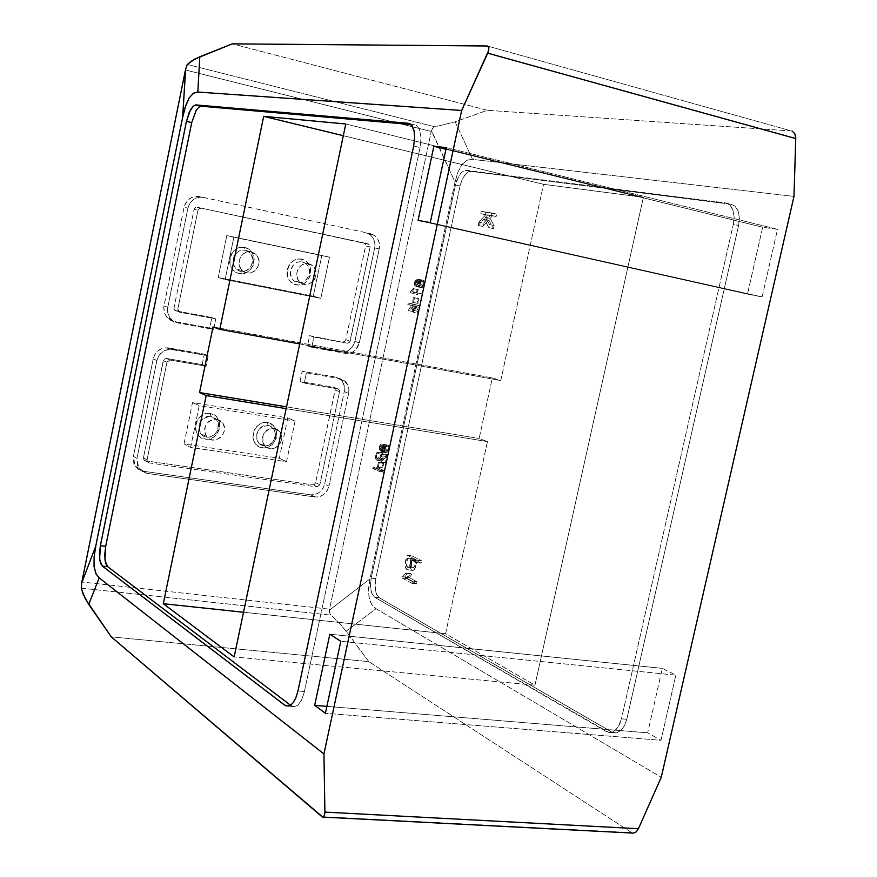 <?xml version="1.0" encoding="UTF-8"?>
<svg xmlns="http://www.w3.org/2000/svg" width="877" height="877" viewBox="0 0 877 877"><rect width="100%" height="100%" fill="white"/><g stroke="black" fill="none" stroke-linecap="round" stroke-linejoin="round"><path stroke-width="0.66" stroke-dasharray="4.38 3.29" d="M383.786 444.672L383.315 450.307L382.262 449.989L382.394 445.801L381.55 444.036L380.333 444.496L379.412 446.799L379.39 449.945L380.07 450.833L380.07 447.138L381.133 445.494L381.605 451.491L383.556 451.556L384.575 449.046L383.786 444.672L383.337 446.108L387.864 446.821L388.314 445.384L387.36 451.348C385.902 452.072 388.029 443.455 385.65 444.683C383.457 447.577 383.096 449.868 384.586 451.545L383.918 447.511L384.839 445.209L386.066 444.749L386.91 446.514L386.779 450.701L387.842 451.008L388.478 447.884L387.864 446.821L383.337 446.108L382.843 450.635C381.385 451.37 383.512 442.742 381.144 443.97C378.952 446.864 378.59 449.156 380.07 450.833L380.508 449.397L385.025 450.109L384.586 451.545L385.485 446.174L385.946 448.629L385.65 446.207L384.586 447.84L385.025 450.109L380.508 449.397L380.969 445.461L381.429 447.917L385.946 448.629C385.573 451.721 385.99 453.124 387.185 452.839C389.114 452.324 389.487 449.835 388.314 445.384L389.103 449.748L388.083 452.258L386.121 452.192L385.946 448.629L381.429 447.917C381.057 451.019 381.462 452.422 382.668 452.126C384.586 451.611 384.959 449.123 383.786 444.672L388.314 445.384L383.786 444.672M380.07 450.833L384.586 451.545L380.07 450.833M380.826 461.971L381.594 462.311L383.359 454.078L382.12 454.275L376.935 458.638L376.277 455.656L377.033 453.979L378.206 453.705L378.447 452.181L376.693 452.795L375.597 455.426L375.542 458.583L376.65 460.151L378.064 459.932L382.131 455.897L380.826 461.971L381.594 462.311L386.121 463.001L385.354 462.672L386.121 463.001L387.886 454.779L386.121 463.001L381.594 462.311L383.359 454.078L377.329 458.704C375.707 457.355 375.827 455.667 377.691 453.606L382.723 454.407L381.539 454.681L380.782 456.358L381.44 459.34L386.647 454.977L387.886 454.779L381.835 459.395C380.212 458.057 380.333 456.358 382.197 454.308L382.953 452.883L382.723 454.407L378.206 453.705L378.447 452.181L382.35 452.828C379.434 456.15 379.237 458.857 381.769 460.929L386.658 456.599L382.569 460.622L381.155 460.842L380.048 459.274L380.103 456.128L381.199 453.497L382.953 452.883L377.844 452.126C374.928 455.459 374.731 458.156 377.253 460.239L382.131 455.897L386.658 456.599L385.354 462.672L386.658 456.599L382.131 455.897L380.826 461.971L385.354 462.672L380.826 461.971M383.359 454.078L387.886 454.779L383.359 454.078M379.237 462.705L378.239 467.375L377.395 467.002L382.767 468.055L381.912 467.682L382.767 468.055L383.764 463.396L382.909 463.023L381.912 467.682L377.395 467.002L381.912 467.682L382.909 463.023L378.393 462.332L377.395 467.002L378.393 462.332L382.909 463.023L383.764 463.396L382.767 468.055L378.239 467.375L379.237 462.705L378.393 462.332L383.764 463.396L379.237 462.705M379.938 470.072L379.62 471.563L372.802 468.515L379.62 471.563L384.148 472.243L377.307 469.195L384.148 472.243L384.466 470.752L377.625 467.715L377.307 469.195L372.802 468.515L377.307 469.195L377.625 467.715L373.12 467.024L372.802 468.515L373.12 467.024L377.625 467.715L384.466 470.752L384.148 472.243L379.62 471.563L379.938 470.072L373.12 467.024L379.938 470.072L384.466 470.752L379.938 470.072M415.249 304.911L408.134 303.014L407.816 304.516L411.872 305.602L408.989 308.737L408.572 310.688L411.225 307.728L413.637 312.442L414.043 310.546L412.091 306.753L412.881 305.876L414.931 306.424L415.249 304.911L408.134 303.014L419.765 305.81L412.628 303.913L412.3 305.415L412.628 303.913L408.134 303.014L407.816 304.516L416.378 306.501L412.3 305.415L416.378 306.501L413.484 309.625L416.378 306.501L411.872 305.602L408.989 308.737L413.484 309.625L413.067 311.576L413.484 309.625L408.989 308.737L408.572 310.688L413.067 311.576L415.72 308.627L413.067 311.576L408.572 310.688L411.225 307.728L415.72 308.627L418.154 313.33L415.72 308.627L411.225 307.728L413.637 312.442L418.154 313.33L418.559 311.434L418.154 313.33L413.637 312.442L414.043 310.546L418.559 311.434L416.597 307.652L418.559 311.434L414.043 310.546L412.091 306.753L416.597 307.652L417.386 306.775L416.597 307.652L412.091 306.753L412.881 305.876L419.436 307.323L412.881 305.876L419.436 307.323L419.765 305.81L419.436 307.323L414.931 306.424L415.249 304.911L419.765 305.81L415.249 304.911M407.816 304.516L412.3 305.415L407.816 304.516M414.481 297.807L413.473 302.532L412.596 302.302L417.978 303.431L417.09 303.201L417.978 303.431L418.987 298.717L418.11 298.487L417.09 303.201L412.596 302.302L417.09 303.201L418.11 298.487L413.604 297.577L412.596 302.302L413.604 297.577L418.11 298.487L418.987 298.717L417.978 303.431L413.473 302.532L414.481 297.807L413.604 297.577L418.987 298.717L414.481 297.807M417.463 294.573L417.781 293.061L412.223 291.646L413.944 288.796L413.111 288.588L410.535 291.778L410.326 292.754L417.463 294.573L417.781 293.061L422.297 293.97L421.969 295.483L422.297 293.97L412.223 291.646L413.944 288.796L418.439 289.717L416.718 292.556L418.439 289.717L413.111 288.588L417.605 289.509L416.279 291.548L417.605 289.509L413.111 288.588L410.535 291.778L415.029 292.688L414.81 293.663L415.029 292.688L410.535 291.778L410.326 292.754L417.463 294.573M412.223 291.646L416.718 292.556L412.223 291.646M419.118 279.412L418.658 285.003L417.562 284.872L417.671 280.739L416.783 279.149L415.512 279.796L414.569 282.186L414.569 285.277L415.281 286.045L415.26 282.416L416.356 280.64L416.882 286.439L418.91 286.187L419.951 283.567L419.118 279.412L418.658 280.892L423.163 281.824L423.624 280.344L422.593 286.34C421.256 287.064 423.196 278.711 420.993 280.059C418.603 283.096 418.197 285.398 419.776 286.965L419.063 286.198L419.063 283.118L420.006 280.717L421.892 280.585L422.067 285.792L423.163 285.924L423.81 282.756L423.163 281.824L418.658 280.892L418.088 285.42C416.75 286.143 418.691 277.779 416.498 279.127C414.108 282.164 413.703 284.477 415.281 286.045L415.731 284.565L420.236 285.485L419.776 286.965L420.741 281.55L421.168 283.896L420.85 281.561L419.754 283.337L420.236 285.485L415.731 284.565L416.246 280.629L416.674 282.975L421.168 283.896C420.839 286.9 421.223 288.215 422.341 287.842C424.435 287.239 424.863 284.74 423.624 280.344L424.468 284.499L423.427 287.119L422.012 287.82L421.092 286.439L421.168 283.896L416.674 282.975C416.334 285.979 416.718 287.294 417.836 286.922C419.919 286.319 420.346 283.808 419.118 279.412L423.624 280.344L419.118 279.412M415.281 286.045L419.776 286.965L415.281 286.045M491.986 213.034L481.243 211.291L480.739 213.67L485.891 214.525L478.897 222.166L478.206 225.4L484.104 218.855L488.84 227.603L489.509 224.523L485.474 217.321L487.722 214.821L491.471 215.446L491.986 213.034L481.243 211.291L496.645 214.109L485.869 212.355L485.354 214.733L485.869 212.355L481.243 211.291L480.739 213.67L490.528 215.589L485.354 214.733L490.528 215.589L483.523 223.218L490.528 215.589L485.891 214.525L478.897 222.166L483.523 223.218L482.832 226.452L483.523 223.218L478.897 222.166L478.206 225.4L482.832 226.452L488.741 219.919L482.832 226.452L478.206 225.4L484.104 218.855L488.741 219.919L493.499 228.667L488.741 219.919L484.104 218.855L488.84 227.603L493.499 228.667L494.168 225.575L493.499 228.667L488.84 227.603L489.509 224.523L494.168 225.575L490.122 218.384L494.168 225.575L489.509 224.523L485.474 217.321L490.122 218.384L492.37 215.895L490.122 218.384L485.474 217.321L487.722 214.821L496.13 216.509L487.722 214.821L496.13 216.509L496.645 214.109L496.13 216.509L491.471 215.446L491.986 213.034L496.645 214.109L491.986 213.034M480.739 213.67L485.354 214.733L480.739 213.67M411.938 583.348L412.387 581.265L404.746 577.121L407.114 573.657L405.963 573.032L402.433 576.671L402.137 578.009L411.938 583.348L412.387 581.265L417.079 581.835L416.63 583.907L417.079 581.835L409.416 577.691L417.079 581.835L412.387 581.265L404.746 577.121L407.114 573.657L411.784 574.227L409.416 577.691L411.784 574.227L405.963 573.032L410.633 573.602L407.092 577.241L408.814 576.068L410.633 573.602L405.963 573.032L402.433 576.671L407.092 577.241L406.796 578.568L407.092 577.241L402.433 576.671L402.137 578.009L406.796 578.568L416.63 583.907L406.796 578.568L402.137 578.009L411.938 583.348L416.63 583.907L411.938 583.348M404.746 577.121L409.416 577.691L404.746 577.121M416.937 560.228L407.081 555.108L405.163 564.974L405.591 567.825L407.081 569.601L409.548 569.326L412.398 560.458L416.432 562.563L416.937 560.228L407.081 555.108L411.741 555.711L421.629 560.82L411.741 555.711C408.781 565.303 409.219 570.214 413.023 570.467C415.216 568.954 416.564 565.818 417.068 561.05L414.218 569.907L411.752 570.182L410.25 568.406L409.822 565.555L411.741 555.711L407.081 555.108C404.133 564.722 404.549 569.644 408.353 569.886C410.535 568.373 411.883 565.226 412.398 560.458L416.432 562.563L421.124 563.155L417.068 561.05L421.124 563.155L421.629 560.82L421.124 563.155L416.432 562.563L416.937 560.228L421.629 560.82L416.937 560.228M411.236 559.855L409.208 566.948L407.662 567.178L406.446 564.766L407.728 558.024L411.236 559.855C410.579 564.349 409.647 566.849 408.452 567.364C406.062 567.583 405.81 564.47 407.728 558.024L412.387 558.616L411.105 565.347L412.333 567.759L413.878 567.529L415.917 560.447C415.26 564.931 414.328 567.43 413.133 567.945C410.721 568.164 410.48 565.051 412.387 558.616L415.917 560.447L412.387 558.616L407.728 558.024L411.236 559.855L415.917 560.447L411.236 559.855M412.398 560.458L417.068 561.05L412.398 560.458M348.64 393.291L328.985 486.099L324.698 484.005L344.255 391.624L348.64 393.291C349.495 388.478 348.355 384.51 345.231 381.363L335.54 377.099L339.859 378.93L342.6 381.846L344.376 386.461L344.255 391.624C345.099 386.845 343.97 382.887 340.857 379.752L335.54 377.099L302.159 371.267L300.033 381.418L304.264 383.063L306.413 372.846L302.159 371.267L335.54 377.099L339.903 378.7L306.413 372.846L304.264 383.063L337.766 388.807L333.413 387.163L334.861 388.149L335.167 390.068L315.599 482.69L319.842 484.773L339.52 391.723L335.167 390.068L339.52 391.723L339.081 389.607L337.766 388.807L339.52 391.723L319.842 484.773L315.599 482.69L314.722 484.225L312.837 484.86L145.407 460.787L149.024 462.87L317.025 486.954L312.793 484.86L317.54 486.965L319.842 484.773L317.025 486.954L149.024 462.87L144.135 460.184L143.433 457.816L163.243 360.633L166.97 362.234L147.04 459.877L143.433 457.816L147.04 459.877L147.413 461.861L149.024 462.87L147.04 459.877L166.97 362.234L163.243 360.633L163.681 359.603L166.027 358.397L170.017 360.019L167.858 360.666L166.97 362.234L170.017 360.019L206.051 366.202L202.17 364.602L204.319 354.155L208.2 355.7L206.051 366.202L208.2 355.7L172.177 349.419C164.405 348.893 159.307 352.587 156.884 360.513L153.212 358.923L133.392 456.369L135.146 466.093L143.28 471.245L310.677 494.825L314.909 496.974L146.876 473.372L137.952 469.063L135.442 466.531L133.786 463.297L133.392 456.369L136.955 458.43L138.709 468.197L146.876 473.372L143.28 471.245L310.677 494.825L315.621 497.051L320.313 496.371L324.128 494.168L327.088 490.769L328.985 486.099C326.661 493.51 321.969 497.127 314.909 496.974L146.876 473.372L140.835 470.631L137.349 465.391L136.955 458.43L133.392 456.369L153.212 358.923L156.884 360.513L136.955 458.43L156.884 360.513L159.011 355.393L163.626 351.019L169.59 349.243L208.2 355.7L204.319 354.155L202.17 364.602L166.159 358.408L163.539 359.833L143.433 457.816L143.883 459.899L145.352 460.787L312.793 484.86L314.426 484.455L315.599 482.69L335.211 389.18L333.578 387.195L300.033 381.418L302.159 371.267L306.413 372.846L340.66 378.864L344.233 380.541L348.092 385.639L348.882 388.96L348.64 393.291L344.255 391.624L324.698 484.005C322.396 491.383 317.715 494.99 310.677 494.825L315.271 494.496L319.864 492.041L322.824 488.653L324.698 484.005L328.985 486.099L348.64 393.291M168.439 347.884L172.177 349.419L168.439 347.884C160.688 347.358 155.613 351.03 153.212 358.923L154.834 354.626L157.739 351.052L161.521 348.673L164.986 347.785L204.319 354.155L168.439 347.884M304.264 383.063L300.033 381.418L333.413 387.163L337.766 388.807L304.264 383.063M202.17 364.602L206.051 366.202L170.017 360.019L166.29 358.43L202.17 364.602M359.329 342.819L354.889 341.394L374.676 247.906L379.226 248.904L359.329 342.819L354.889 341.394C352.598 348.893 347.917 352.39 340.868 351.896L307.498 345.823L309.636 335.628L347.402 343.236L349.759 342.183L370.127 246.963L365.61 245.966L345.801 339.706L350.219 341.131L345.801 339.706L344.628 341.46L342.995 341.8L344.628 341.46L345.779 339.827L365.61 245.966L370.127 246.963L369.327 244.376L197.117 207.246L368.395 243.916L363.867 242.94L365.303 243.992L365.61 245.966L365.303 243.992L363.867 242.94L197.117 207.246L201.03 208.09L199.342 208.342L197.972 210.239L177.801 309.121L174.019 307.783L194.08 209.384L197.972 210.239L194.08 209.384L195.692 207.378L197.117 207.246L195.122 207.706L194.08 209.384L174.019 307.783L177.801 309.121L178.009 310.886L179.763 312.245L175.049 310.502L173.975 308.638L174.019 307.783L174.348 309.756L175.981 310.897L211.85 317.529L209.691 328.009L173.821 321.475L166.411 316.915L164.142 312.212L163.747 307.695L163.988 305.92L167.737 307.246L187.919 208.09L184.06 207.246C186.527 199.364 191.603 195.801 199.298 196.569L370.554 233.677L203.223 197.358L196.876 196.295L191.701 197.402L187.207 200.8L184.258 206.424L163.988 305.92L167.737 307.246L167.693 312.76L170.259 318.428L173.558 321.344L177.603 322.879L170.16 318.296L167.88 313.571L167.485 309.033L187.919 208.09C190.397 200.164 195.494 196.591 203.223 197.358L199.068 197.193L194.749 198.619L190.484 202.357L187.919 208.09L184.06 207.246L163.835 306.807L164.427 313.177L167.704 318.351L171.355 320.741L177.603 322.879L213.604 329.434L215.775 318.899L179.763 312.245L177.801 309.121L197.972 210.239L201.03 208.09L368.395 243.916L370.127 246.963L350.219 341.131L347.402 343.236L313.922 337.053L311.773 347.292L348.421 353.475L352.346 352.258L355.689 349.748L359.329 342.819C357.027 350.351 352.335 353.87 345.253 353.387L311.773 347.292L307.498 345.823L342.414 352.061L347.928 350.778L352.379 346.952L354.889 341.394L374.676 247.906L379.226 248.904C380.245 243.4 378.612 238.873 374.326 235.321L370.554 233.677L374.72 235.606L377.581 238.785L379.237 242.94L379.379 248.103L359.329 342.819M374.676 247.906C375.685 242.436 374.051 237.93 369.776 234.389L366.016 232.756L370.182 234.674L373.032 237.831L374.841 242.841L374.676 247.906M209.691 328.009L213.604 329.434L177.603 322.879L173.821 321.475L209.691 328.009L211.85 317.529L175.981 310.897L179.763 312.245L215.775 318.899L211.85 317.529L215.775 318.899L213.604 329.434L209.691 328.009M313.922 337.053L347.402 343.236L309.636 335.628L313.922 337.053L309.636 335.628L307.498 345.823L311.773 347.292L313.922 337.053M329.478 257.158L321.848 255.339L313.286 296.185L218.209 277.527L226.825 235.562L321.848 255.339L313.286 296.185L218.209 277.527L226.825 235.562L329.478 257.158L320.839 298.344L313.286 296.185L320.839 298.344L225.137 279.588L218.209 277.527L225.137 279.588L233.841 237.261L226.825 235.562L329.478 257.158L233.841 237.261L225.137 279.588L320.839 298.344L329.478 257.158M308.583 263.626L311.894 265.062L314.591 268.022L315.95 271.947L315.808 275.882L314.361 279.555L311.532 282.635L307.871 284.301L304.253 284.334L300.943 282.92L298.224 279.971L296.843 276.036L296.985 272.078L298.443 268.395L301.282 265.303L304.966 263.648L308.583 263.626C299.386 261.39 292.118 275.959 300.274 282.405C309.164 290.802 322.835 273.438 312.344 265.402L302.159 262.015L308.583 263.626M251.206 251.863L254.626 253.332L257.421 256.347L258.836 260.348L258.715 264.35L257.246 268.077L254.352 271.201L250.581 272.89L246.854 272.911L243.422 271.464L240.605 268.45L239.169 264.448L239.289 260.425L240.769 256.676L243.685 253.541L247.467 251.874L251.206 251.863C241.909 249.616 234.411 263.867 242.414 270.653C251.337 279.686 265.917 262.563 255.393 253.935L251.206 251.863L245.089 250.307L251.206 251.863M301.633 259.175L297.983 259.044L294.42 260.118L290.605 262.979L288.401 266.213L287.097 270.291L287.02 274.271L288.04 278.031L290.068 281.221L293.97 284.115L298.673 285.047L303.42 283.874L307.432 280.783L310.272 275.674L310.875 270.445L310.052 266.641L308.222 263.33L305.021 260.491L301.633 259.175L302.159 262.015L305.898 263.78C316.334 271.76 302.751 288.993 293.894 280.651C285.781 274.238 293.006 259.778 302.159 262.015C290.254 259.537 285.946 280.245 297.862 282.569C309.713 284.959 314.01 264.426 302.159 262.015L301.633 259.175C316.433 262.201 311.061 287.809 296.273 284.839C281.374 281.945 286.757 256.062 301.633 259.175M244.617 247.435L240.857 247.292L237.196 248.377L233.973 250.57L231.013 254.549L229.697 258.704L229.642 262.749L230.717 266.575L233.249 270.291L237.426 273.01L242.337 273.712L246.601 272.561L250.712 269.425L253.398 264.876L254.209 258.934L253.343 255.064L251.425 251.688L248.651 249.123L244.617 247.435L245.089 250.307L249.254 252.357C259.724 260.929 245.231 277.932 236.362 268.965C228.393 262.212 235.847 248.059 245.089 250.307C232.811 247.752 228.48 268.8 240.78 271.201C253.004 273.668 257.323 252.795 245.089 250.307L244.617 247.435C259.888 250.559 254.494 276.584 239.235 273.525C223.865 270.533 229.27 244.234 244.617 247.435M295.078 421.081L287.788 417.912L279.335 458.222L184.017 443.948L192.523 402.554L287.788 417.912L279.335 458.222L184.017 443.948L192.523 402.554L287.788 417.912L295.078 421.081L286.549 461.708L279.335 458.222L286.549 461.708L190.616 447.402L184.017 443.948L190.616 447.402L199.2 405.667L192.523 402.554L199.2 405.667L295.078 421.081L199.2 405.667L190.616 447.402L286.549 461.708L295.078 421.081M274.161 428.283L277.483 429.555L280.201 432.328L281.572 436.11L281.44 439.958L280.004 443.609L277.187 446.744L273.514 448.52L269.897 448.706L266.564 447.467L263.834 444.694L262.442 440.912L262.563 437.031L264.021 433.37L266.849 430.223L270.533 428.458L274.161 428.283C263.626 429.938 260.447 435.77 264.624 445.779C272.133 455.492 288.073 440.243 279.259 431.056L274.161 428.283M216.63 419.206L220.061 420.5L222.879 423.328L224.315 427.176L224.205 431.089L222.736 434.795L219.853 437.974L216.082 439.783L212.344 439.958L208.901 438.686L206.073 435.869L204.615 432.01L204.725 428.075L206.194 424.347L209.11 421.168L212.892 419.37L216.63 419.206C206.04 420.697 202.686 426.496 206.577 436.593C213.966 446.985 230.848 432.142 222.21 422.396L216.63 419.206M267.54 422.517L263.878 422.539L260.316 423.734L256.512 426.693L254.297 429.949L252.872 437.25L253.979 441.515L256.018 444.551L259.395 446.985L264.043 447.961L268.263 447.117L272.528 444.343L276.244 438.292L276.551 431.265L273.339 425.422L267.54 422.517L268.022 425.509L273.087 428.272C281.857 437.404 266.016 452.532 258.54 442.874C254.385 432.931 257.542 427.143 268.022 425.509C256.084 423.58 251.842 444.014 263.791 445.79C275.674 447.632 279.916 427.373 268.022 425.509L267.54 422.517C282.372 424.852 277.077 450.131 262.245 447.84C247.314 445.626 252.631 420.094 267.54 422.517M210.381 413.418L206.61 413.44L202.949 414.646L199.035 417.638L196.777 420.949L195.582 424.402L195.428 429.017L196.514 432.712L198.63 435.803L202.116 438.281L206.928 439.278L211.861 438.182L215.643 435.628L219.447 429.478L219.721 422.341L216.367 416.389L210.381 413.418L210.809 416.454L216.356 419.623C224.95 429.313 208.178 444.036 200.822 433.709C196.941 423.679 200.274 417.923 210.809 416.454C198.498 414.47 194.234 435.222 206.555 437.064C218.811 438.96 223.076 418.373 210.809 416.454L210.381 413.418C225.685 415.841 220.368 441.515 205.075 439.147C189.662 436.867 195.001 410.929 210.381 413.418M791.591 130.991L487.371 110.294L791.591 130.991L487.25 45.988L791.591 130.991M793.981 196.393L472.571 159.395L455.141 121.815L487.371 110.294L232.295 43.85L487.371 110.294L455.141 121.815L472.571 159.395L466.926 160.25L461.916 164.481L458.134 171.432L455.02 182.065L431.396 130.881L432.514 128.59L434.564 126.924L455.141 121.815L434.97 126.825L187.305 64.449L434.97 126.825L432.514 128.59L431.254 131.484L431.495 130.311L455.02 182.065L369.886 579.182L368.406 591.745L369.754 600.789L372.297 605.481L375.751 608.539L661.269 777.274L376.025 608.704L346.207 631.199L376.025 608.704L371.903 604.955L369.042 598.202L368.504 588.774L369.951 578.897L329.752 609.943L369.951 578.897L455.02 182.065L457.805 172.298L462.135 164.207L467.419 160.042L472.571 159.395L793.981 196.393M631.78 832.701L368.8 661.62L346.207 631.199L337.36 621.102L330.618 614.832L329.642 612.913L329.281 610.304L431.254 131.484L329.522 609.175L81.846 581.999L329.522 609.175L329.5 612.31L330.618 614.832L342.118 626.156L368.8 661.62L111.291 636.866L368.8 661.62L631.78 832.701L321.936 816.684L631.78 832.701M81.32 588.16L330.925 615.139L81.32 588.16M185.453 69.974L431.254 131.484L185.453 69.974L185.738 68.669M626.781 719.315L738.598 225.553L739.399 218.34L738.401 211.686L735.134 206.216L730.99 204.242L471.048 171.355L467.934 172.122L464.821 175.005L462.102 179.61L460.184 185.244L375.74 578.688L375.005 585.595L375.751 591.909L377.461 595.932L379.379 597.818L612.42 732.405L616.739 732.876L620.971 730.552L624.512 725.717L626.781 719.315L621.442 718.855L619.765 724.018L616.717 728.984L613.012 731.9L608.967 732.525L374.786 597.292L372.714 595.143L371.135 591.23L370.434 585.145L371.168 578.151L455.47 184.97L459 175.784L461.697 172.33L464.635 170.456L725.739 202.927L730.135 205.141L733.358 211.138L734.126 217.408L733.325 224.271L621.442 718.855L733.325 224.271L738.598 225.553L626.781 719.315L625.005 724.709L621.629 729.905L616.739 732.876L611.729 732.054L379.379 597.818L374.786 597.292L606.413 731.615L611.729 732.054L607.027 731.933L610.82 732.547L614.306 731.166L618.351 726.726L621.442 718.855L626.781 719.315M660.995 740.298L675.849 675.158L662.343 668.362L647.686 732.832L660.995 740.298L647.686 732.832L662.343 668.362L675.849 675.158L340.791 641.295L675.849 675.158L660.995 740.298L325.411 713.264L660.995 740.298M762.124 296.93L777.537 229.325L762.683 227.242L747.478 294.113L762.124 296.93L747.478 294.113L762.683 227.242L777.537 229.325L446.294 147.632L777.537 229.325L762.124 296.93L430.267 222.605L762.124 296.93M534.959 685.178L643.4 197.292L543.543 184.323L500.756 380.574L492.337 377.921L479.16 438.489L487.448 441.602L445.56 633.731L534.959 685.178L234.159 656.939L534.959 685.178L445.56 633.731L243.521 612.245L445.56 633.731L487.448 441.602L479.16 438.489L492.337 377.921L213.034 326.924L492.337 377.921L500.756 380.574L543.543 184.323L343.302 135.694L543.543 184.323L643.4 197.292L534.959 685.178M460.008 186.045L455.47 184.97L371.168 578.151L375.74 578.688L460.184 185.244L462.508 178.744L465.83 173.832L468.471 171.837L471.048 171.355L730.99 204.242L725.739 202.927L466.049 170.226L463.659 170.872L460.754 173.328L456.753 180.541L455.47 184.97L460.008 186.045M730.99 204.242L735.134 206.216L738.061 210.721L739.399 218.34L738.598 225.553L733.325 224.271L734.126 217.408L733.095 210.228L730.135 205.141L725.739 202.927L730.99 204.242M379.379 597.818L376.792 594.77L375.389 590.232L375.74 578.688L371.168 578.151L370.456 586.066L371.837 593.389L374.786 597.292L379.379 597.818M290.605 705.294L293.938 706.818L297.895 705.152L301.469 700.219L304.133 692.72L420.061 147.577L421.059 137.656L419.37 128.941L416.235 125.323L408.243 123.262L416.235 125.323L419.37 128.941L421.059 137.656L420.061 147.577L304.396 691.547L297.95 690.988L304.396 691.547L304.133 692.72L301.469 700.219L297.895 705.152L293.938 706.818L290.605 705.294M413.681 146.01L420.061 147.577L413.681 146.01M289.925 705.7L291.296 705.81L289.925 705.7M81.605 583.282L81.846 581.999M329.84 634.203L662.343 668.362L329.84 634.203M326.891 706.358L647.686 732.832L326.891 706.358M445.944 149.276L762.683 227.242L445.944 149.276M418.066 220.39L747.478 294.113L418.066 220.39M286.527 406.851L479.16 438.489L286.527 406.851M345.757 123.975L643.4 197.292L345.757 123.975M299.704 343.927L500.756 380.574L299.704 343.927M286.154 408.638L487.448 441.602L286.154 408.638M380.969 445.461L385.485 446.174M382.668 452.126L387.185 452.839M382.843 450.635L387.36 451.348M381.144 443.97L385.65 444.683M382.887 454.001L387.404 454.703M377.329 458.704L381.835 459.395M377.691 453.606L382.197 454.308M377.844 452.126L382.35 452.828M377.253 460.239L381.769 460.929M416.246 280.629L420.741 281.55M417.836 286.922L422.341 287.842M418.088 285.42L422.593 286.34M416.498 279.127L420.993 280.059M408.452 567.364L413.133 567.945M408.353 569.886L413.023 570.467M138.709 468.197L135.146 466.093M345.231 381.363L340.857 379.752M143.806 459.789L147.413 461.861M334.499 387.711L338.862 389.355M369.776 234.389L374.326 235.321M166.959 317.584L170.708 318.965M369.173 244.255L364.646 243.28M178.426 311.488L174.644 310.14M300.274 282.405L293.894 280.651M312.344 265.402L305.898 263.78M242.414 270.653L236.362 268.965M255.393 253.935L249.254 252.357M264.624 445.779L258.54 442.874M279.259 431.056L273.087 428.272M206.577 436.593L200.822 433.709M222.21 422.396L216.356 419.623M616.147 732.986L610.82 732.547M470.28 171.333L465.731 170.237M294.924 706.741L288.5 706.215"/><path stroke-width="1.32" d="M185.738 68.669L187.305 64.449L194.902 59L232.295 43.85L487.25 45.988L232.295 43.85L199.803 56.775L197.818 92.052L461.653 110.48L488.752 50.296L488.752 47.106L487.25 45.988L488.917 47.742L488.149 52.236L461.653 110.48L197.818 92.052L199.803 56.775L190.901 61.401L187.152 64.635L185.584 69.338L182.624 117.43L185.705 105.635L189.18 97.884L193.335 93.269L197.818 92.052L193.642 93.083L189.191 97.884L185.321 106.819L182.624 117.43L185.705 68.724L81.605 583.205L81.265 587.853L83.052 593.992L88.73 604.406L99.178 577.888L95.823 573.492L94.047 566.257L94.091 557.246L95.757 546.119L81.769 582.788L95.757 546.119L182.624 117.43L95.757 546.119L94.135 556.752L94.113 566.849L96.075 573.996L99.178 577.888L88.73 604.406L111.291 636.866L321.936 816.684L323.931 816.64L324.907 812.102L323.942 753.935L99.178 577.888L323.942 753.935L461.653 110.48L323.942 753.935L324.907 812.102L638.412 828.721L636.263 831.813L633.6 833.139L636.263 831.813L638.412 828.721L661.269 777.274L638.412 828.721L324.907 812.102L324.479 815.599L322.802 817.134L111.291 636.866L85.453 599.112L81.506 589.037L81.605 583.282M792.172 131.09L794.847 133.743L795.757 137.601L793.981 196.393L661.269 777.274L793.981 196.393L795.768 138.566L487.755 53.179L795.768 138.566L794.847 133.743L792.172 131.09M297.95 690.988L295.768 698.059L292.611 703.442L288.993 706.084L285.442 705.656L102.379 566.103L99.912 560.71L99.441 554.176L100.384 545.713L186.45 121.355L190.419 109.987L193.05 106.358L195.626 104.933L408.243 123.262L412.102 125.74L414.328 131.967L414.668 138.095L413.681 146.01L297.95 690.988L413.681 146.01L414.668 138.095L414.13 130.881L412.102 125.74L408.243 123.262L196.031 104.933L201.326 106.216L198.586 107.389L196.13 110.48L191.712 122.594L105.678 546.338L104.736 554.834L105.185 561.148L107.707 566.706L290.605 705.294L107.707 566.706L102.379 566.103L284.893 705.294L289.925 705.7L285.442 705.656L288.993 706.084L292.611 703.442L295.768 698.059L297.95 690.988M329.84 634.203L340.791 641.295L325.411 713.264L314.679 705.349L329.84 634.203L314.679 705.349L326.891 706.358L314.679 705.349L325.411 713.264L340.791 641.295L329.84 634.203M433.863 146.306L446.294 147.632L430.267 222.605L418.066 220.39L433.863 146.306L445.944 149.276L433.863 146.306L418.066 220.39L430.267 222.605L446.294 147.632L433.863 146.306M81.846 581.999L185.453 69.974M411.061 124.545L201.326 106.216L411.061 124.545M206.172 395.538L199.539 392.567L213.034 326.924L219.798 329.357L263.67 116.356L345.757 123.975L234.159 656.939L163.297 603.716L206.172 395.538L286.154 408.638L206.172 395.538L163.297 603.716L234.159 656.939L345.757 123.975L263.67 116.356L219.798 329.357L299.704 343.927L219.798 329.357L213.034 326.924L199.539 392.567L286.527 406.851L199.539 392.567L206.172 395.538M186.45 121.355L100.384 545.713L105.678 546.338L191.712 122.594L186.45 121.355L191.712 122.594L196.13 110.48L198.586 107.389L201.326 106.216L195.626 104.933L193.05 106.358L189.191 112.475L186.45 121.355M102.379 566.103L107.707 566.706L105.909 563.911L104.944 559.493L105.678 546.338L100.384 545.713L99.649 559.011L100.691 563.56L102.379 566.103M243.521 612.245L163.297 603.716L243.521 612.245M343.302 135.694L263.67 116.356L343.302 135.694M200.712 106.238L195.418 104.966M323.251 817.123L633.665 833.128"/></g></svg>
